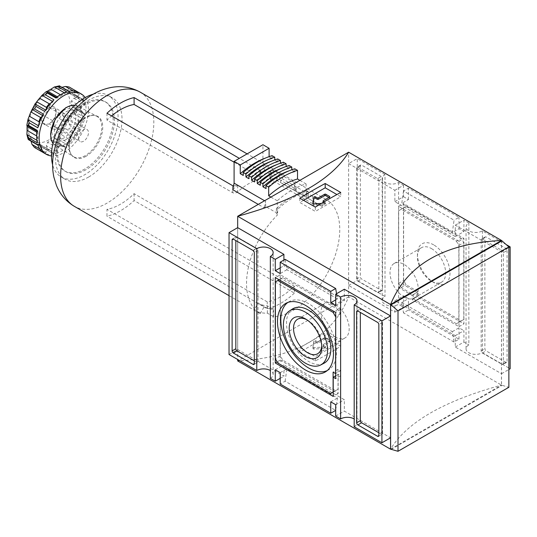 <?xml version="1.0" encoding="UTF-8"?>
<svg xmlns="http://www.w3.org/2000/svg" width="537" height="537" viewBox="0 0 537 537"><rect width="100%" height="100%" fill="white"/><g stroke="black" fill="none" stroke-linecap="round" stroke-linejoin="round"><path stroke-width="0.4" stroke-dasharray="2.69 2.01" d="M321.435 203.429L324.59 203.268A0.873 0.503 0 0 0 325.382 202.764A0.873 0.503 0 0 0 325.127 202.409L324.126 201.831M303.526 200.308L299.807 202.456L315.347 211.424L340.74 196.764L336.914 194.548M313.145 203.624L312.97 204.704A0.873 0.503 0 0 0 312.97 204.751A0.873 0.503 0 0 0 313.917 205.248L324.59 204.691A0.873 0.503 0 0 0 325.382 204.188A0.873 0.503 0 0 0 325.127 203.832L323.355 202.811A0.873 0.503 0 0 1 323.099 202.456L323.099 202.456A0.873 0.503 0 0 1 323.355 202.1L329.523 198.542A0.873 0.503 0 0 0 329.778 198.187A0.873 0.503 0 0 0 329.523 197.831L328.906 197.475M340.74 192.468L340.74 196.764M315.347 207.128L315.347 211.424M431.547 248.631A19.956 11.519 60 0 1 444.582 266.218A19.956 11.519 60 0 1 441.521 282.207A19.956 11.519 60 0 1 431.547 281.22L431.547 281.22A19.956 11.519 60 0 1 417.43 256.78A19.956 11.519 60 0 1 421.565 247.644A19.956 11.519 60 0 1 431.547 248.631M433.708 244.885A23.017 13.291 -120 0 0 417.43 254.283A23.017 13.291 -120 0 0 433.708 282.469L433.708 282.469A23.017 13.291 -120 0 0 449.986 273.071A23.017 13.291 -120 0 0 433.708 244.885M501.524 240.529L501.524 385.116L348.634 296.847L348.634 152.199M348.634 163.59L394.87 190.286L394.87 201.677L455.282 236.555L455.282 225.164L501.518 251.86L501.518 373.725L455.282 347.036L455.282 335.645L394.87 300.767L394.87 312.158L348.634 285.462L348.634 163.59L357.266 158.61L357.266 280.482L385.009 296.491A9.592 5.538 0 0 0 382.196 300.411A9.592 5.538 0 0 0 388.117 305.526A9.592 5.538 0 0 0 398.568 304.325L403.502 307.171L403.502 295.78L408.435 298.632L401.763 302.479L403.502 312.87L408.435 310.017L408.435 298.632M229.037 354.514L237.669 349.527L237.669 227.661L237.669 359.495M344.318 289.228L344.318 300.619L283.905 265.741L283.905 260.049M237.669 349.527L283.905 376.222L283.905 364.831L344.318 399.709L344.318 411.1L390.553 437.796M394.87 190.286L403.502 185.299L398.568 182.452A9.592 5.538 180 0 1 388.117 183.654A9.592 5.538 180 0 1 382.196 178.539A9.592 5.538 180 0 1 385.009 174.626L385.009 296.491M398.568 182.452L398.568 304.325M378.84 432.741L381.31 434.164A1.745 1.007 -120 0 0 382.176 434.252A1.745 1.007 -120 0 0 382.539 433.453L382.539 322.401A1.745 1.007 -120 0 0 381.31 320.267L361.582 308.876A1.745 1.007 -120 0 0 360.71 308.795A1.745 1.007 -120 0 0 360.347 309.587L360.347 312.44M506.384 244.697L482.414 230.863A9.592 5.538 180 0 1 471.963 232.058A9.592 5.538 180 0 1 466.042 226.943A9.592 5.538 180 0 1 468.848 223.03L468.848 344.902A9.592 5.538 0 0 0 466.042 348.815A9.592 5.538 0 0 0 471.963 353.93A9.592 5.538 0 0 0 482.414 352.728L510.15 368.744M482.414 230.863L482.414 352.728M270.339 378.357A9.592 5.538 0 0 0 273.152 374.443A9.592 5.538 0 0 0 270.339 370.523M354.185 426.761A9.592 5.538 0 0 0 356.991 422.847A9.592 5.538 0 0 0 354.185 418.934M336.558 293.712L337.424 298.908L335.685 299.908M337.424 298.908L286.872 269.722L285.134 259.331M286.872 269.722L280.207 273.568M401.763 302.479L452.315 331.665L454.054 342.056L458.987 339.203L408.435 310.017M454.054 342.056L403.502 312.87M285.134 381.203L286.872 368.812L337.424 397.998L335.685 410.389L285.134 381.203L280.207 384.049M403.502 190.997L401.763 203.389L452.315 232.575L454.054 220.183L403.502 190.997L408.435 188.151L458.987 217.337L454.054 220.183M381.31 176.472L361.582 165.087A1.745 1.007 -120 0 0 360.71 165A1.745 1.007 -120 0 0 360.347 165.799L360.347 276.85A1.745 1.007 -120 0 0 361.582 278.985L381.31 290.369A1.745 1.007 -120 0 0 382.176 290.457A1.745 1.007 -120 0 0 382.539 289.658L382.539 178.613A1.745 1.007 -120 0 0 381.31 176.472L377.612 178.613L357.884 167.222A1.745 1.007 -120 0 0 357.011 167.135A1.745 1.007 -120 0 0 356.649 167.933L356.649 278.985A1.745 1.007 -120 0 0 357.884 281.12L377.612 292.511A1.745 1.007 -120 0 0 378.478 292.591A1.745 1.007 -120 0 0 378.84 291.799L378.84 180.747A1.745 1.007 -120 0 0 377.612 178.613M385.009 174.626L357.266 158.61M394.87 201.677L403.502 196.69L403.502 185.299M455.282 236.555L463.914 231.575L458.987 228.722L452.315 232.575M403.502 196.69L408.435 199.536L401.763 203.389M455.282 225.164L463.914 220.183L463.914 231.575M468.848 223.03L463.914 220.183M501.518 251.86L508.868 247.611M501.518 373.725L508.868 369.483M455.282 347.036L463.914 342.056L468.848 344.902M455.282 335.645L463.914 330.664L463.914 342.056M452.315 331.665L458.987 327.818L463.914 330.664M394.87 300.767L403.502 295.78M394.87 312.158L403.502 307.171M348.634 285.462L357.266 280.482M501.471 240.495L501.471 385.15L508.868 387.284M391.097 449.442L501.967 385.432M390.607 449.16L501.524 385.116C443.804 400.924 406.818 422.277 390.553 449.187M348.634 296.847L237.669 360.918C295.384 357.944 332.369 336.585 348.634 296.847M299.807 351.97L315.347 360.945A523.105 302.016 120 0 0 340.74 346.278L325.207 337.31A523.105 302.016 -60 0 1 299.807 351.97L299.807 347.674L315.347 356.649L340.74 341.982L325.207 333.014L299.807 347.674M340.74 346.278L340.74 341.982M325.207 337.31L325.207 333.014M327.241 370.577A39.409 22.749 -120 0 0 328.872 369.698A39.409 22.749 -120 0 0 328.389 324.482A39.409 22.749 -120 0 0 289.477 301.458A39.409 22.749 -120 0 0 287.899 302.432M292.611 308.909A31.388 18.124 -120 0 0 288.288 334.182A31.388 18.124 -120 0 0 308.688 361.488A31.388 18.124 -120 0 0 323.986 363.254M321.717 345.788A19.956 11.519 -120 0 0 321.757 344.606A19.956 11.519 -120 0 0 307.641 320.166A19.956 11.519 -120 0 0 306.6 319.609M335.068 336.921A19.956 11.519 -120 0 0 345.049 337.907A19.956 11.519 -120 0 0 345.049 314.863A19.956 11.519 -120 0 0 325.093 303.345A19.956 11.519 -120 0 0 322.032 319.334A19.956 11.519 -120 0 0 335.068 336.921M321.757 344.606L321.757 347.103M404.119 297.055A19.956 11.519 -120 0 0 414.094 298.042A19.956 11.519 -120 0 0 414.094 274.998A19.956 11.519 -120 0 0 394.138 263.479A19.956 11.519 -120 0 0 391.077 279.468A19.956 11.519 -120 0 0 404.119 297.055M461.33 238.334L406.093 206.443L403.623 207.866L403.623 280.475L406.093 284.751L418.175 291.725L418.175 295.994L461.33 320.911L463.793 319.488L463.793 242.603L461.33 238.334L456.396 241.18L401.159 209.289L398.689 210.712L398.689 283.321L401.159 287.597L413.242 294.571L413.242 298.841L456.396 323.757L458.86 322.334L458.86 245.456L456.396 241.18M458.86 245.456L463.793 242.603M458.86 322.334L463.793 319.488M456.396 323.757L461.33 320.911M413.242 298.841L418.175 295.994M413.242 294.571L418.175 291.725M401.159 287.597L406.093 284.751M398.689 283.321L403.623 280.475M398.689 210.712L403.623 207.866M401.159 209.289L406.093 206.443M458.987 241.254L398.568 206.376L398.568 287.523L412.134 295.357L412.134 299.626L458.987 326.677L458.987 241.254L463.914 238.408L403.502 203.523L403.502 284.677L417.061 292.511L417.061 296.78L463.914 323.831L463.914 238.408M458.987 326.677L463.914 323.831M412.134 299.626L417.061 296.78M412.134 295.357L417.061 292.511M398.568 287.523L403.502 284.677M398.568 206.376L403.502 203.523M340.498 370.738L340.498 313.789L338.028 309.52L282.791 277.629L280.327 279.052L280.327 355.93L282.791 360.206L335.565 390.674L338.028 389.244L338.028 369.315L340.498 370.738L335.685 373.517M340.498 313.789L335.685 316.568M338.028 369.315L333.101 372.161M338.028 389.244L333.222 392.023M335.565 390.674L330.631 393.52M282.791 360.206L277.864 363.052M280.327 355.93L275.394 358.783M280.327 279.052L275.394 281.898M282.791 277.629L279.092 279.764M338.028 309.52L334.329 311.655M340.619 309.594L280.207 274.709L280.207 360.132L338.156 393.587L338.156 374.37L340.619 375.793L340.619 309.594L335.685 312.44M340.619 375.793L335.685 378.639M338.156 374.37L335.685 375.793M338.156 393.587L333.222 396.44M280.207 360.132L277.186 361.878M280.207 274.709L275.273 277.555M503.37 252.645A1.745 1.007 -120 0 0 502.135 250.504L482.414 239.119A1.745 1.007 -120 0 0 481.541 239.032A1.745 1.007 -120 0 0 481.179 239.831L481.179 350.883A1.745 1.007 -120 0 0 482.414 353.017L502.135 364.401A1.745 1.007 -120 0 0 503.008 364.489A1.745 1.007 -120 0 0 503.37 363.69L503.37 252.645L507.069 250.504A1.745 1.007 -120 0 0 505.834 248.369L486.113 236.985A1.745 1.007 -120 0 0 485.24 236.898A1.745 1.007 -120 0 0 484.877 237.696L484.877 348.741A1.745 1.007 -120 0 0 486.113 350.883L505.834 362.267A1.745 1.007 -120 0 0 506.706 362.354A1.745 1.007 -120 0 0 507.069 361.555L507.069 250.504M254.31 360.844L256.78 362.267A1.745 1.007 -120 0 0 257.653 362.354A1.745 1.007 -120 0 0 258.008 361.555L258.008 250.504A1.745 1.007 -120 0 0 256.78 248.369L237.052 236.985A1.745 1.007 -120 0 0 236.179 236.898A1.745 1.007 -120 0 0 235.817 237.696L235.817 240.542M280.207 378.357L283.905 376.222M275.273 369.812L283.905 364.831M330.758 401.851L337.424 397.998M280.207 372.665L286.872 368.812M335.685 404.697L344.318 399.709M335.685 416.088L344.318 411.1M335.685 305.607L344.318 300.619M280.207 267.876L283.905 265.741M458.987 228.722L458.987 217.337M408.435 199.536L408.435 188.151M458.987 339.203L458.987 327.818M315.347 360.945L315.347 356.649M323.099 344.828A0.873 0.503 0 0 1 323.355 344.472L323.355 345.895L329.523 342.338A0.873 0.503 0 0 0 329.778 341.982A0.873 0.503 0 0 0 329.523 341.626L325.825 339.491A0.873 0.503 0 0 0 324.59 339.491L318.428 343.049A0.873 0.503 0 0 1 317.192 343.049L315.427 342.029A0.873 0.503 0 0 0 314.514 341.915A0.873 0.503 0 0 0 313.944 342.338L312.97 348.5A0.873 0.503 0 0 0 312.97 348.547A0.873 0.503 0 0 0 313.917 349.043L324.59 348.486A0.873 0.503 0 0 0 325.382 347.983A0.873 0.503 0 0 0 325.127 347.627L323.355 346.607A0.873 0.503 0 0 1 323.099 346.251L323.099 344.828A0.873 0.503 0 0 0 323.355 345.184L323.355 346.607M323.355 345.895A0.873 0.503 0 0 0 323.099 346.251M323.355 344.472L329.523 340.914A0.873 0.503 0 0 0 329.778 340.559A0.873 0.503 0 0 0 329.523 340.203L325.825 338.068A0.873 0.503 0 0 0 324.59 338.068L318.428 341.626L318.428 343.049M312.97 348.547L312.97 347.117A0.873 0.503 0 0 1 312.97 347.077L313.944 340.914A0.873 0.503 0 0 1 314.514 340.492A0.873 0.503 0 0 1 315.427 340.606L317.192 341.626A0.873 0.503 0 0 0 318.428 341.626M312.97 347.117A0.873 0.503 0 0 0 313.917 347.62L324.59 347.063A0.873 0.503 0 0 0 325.382 346.56A0.873 0.503 0 0 0 325.127 346.204L323.355 345.184M299.807 198.16L299.807 202.456M58.889 113.085L52.72 120.758L52.72 128.974L58.889 129.524L65.051 121.859L55.19 116.167C54.391 119.415 52.337 121.973 49.021 123.832A10.069 5.813 120 0 0 55.19 116.167L56.143 112.602L55.19 107.944A10.069 5.813 120 0 0 49.021 107.393C52.304 108.293 54.358 108.474 55.19 107.944L65.051 113.636L58.889 113.085L49.021 107.393A10.069 5.813 120 0 0 42.859 115.059A10.069 5.813 120 0 0 42.859 123.282A10.069 5.813 120 0 0 49.021 123.832C48.229 124.369 46.175 124.188 42.859 123.282C44.101 121.261 44.101 118.523 42.859 115.059C46.135 113.247 48.196 110.689 49.021 107.393M65.051 121.859L65.051 113.636M72.569 106.957L83.665 113.361L81.02 110.434A31.388 18.124 -60 0 0 81.02 106.628L84.631 104.473L85.417 102.634L76.791 97.653L73.77 98.197L71.367 101.05A31.388 18.124 120 0 1 71.367 104.863L72.569 106.957L85.027 113.878L73.77 107.467M83.665 113.361L84.631 113.737L85.417 115.039A34.871 20.137 120 0 0 85.417 102.634M27.031 125.436L37.973 131.484L26.89 125.269M46.148 91.666L46.531 91.652M69.025 91.243L69.434 92.122L58.573 85.853L59.016 85.705M58.573 85.853L58.258 86.954L58.869 87.088A31.388 18.124 120 0 1 61.728 87.343L62.312 87.363M79.483 94.532L77.227 96.291A31.388 18.124 -60 0 1 78.879 98.633L80.208 99.634L84.88 100.62L74.958 94.666L84.88 100.62A34.871 20.137 120 0 0 79.51 92.982L79.483 94.532L68.622 88.263L70.877 88.001A34.871 20.137 -60 0 0 70.159 87.544M68.622 88.263L67.575 90.719A31.388 18.124 120 0 1 69.226 93.062L69.763 93.599L74.958 94.666M85.417 115.039L76.791 110.058L74.515 107.809M72.636 113.012C70.951 112.998 69.817 113.763 69.226 115.321L78.879 120.892L83.497 119.281L72.636 113.012L76.247 112.689A34.871 20.137 -60 0 0 76.791 110.058M78.879 120.892A31.388 18.124 -60 0 1 77.227 125.148L67.575 119.57A31.388 18.124 120 0 0 69.226 115.321M67.575 119.57L68.622 123.349L70.877 126.531A34.871 20.137 -60 0 1 69.407 129.081L65.521 128.719L61.728 129.699A31.388 18.124 120 0 1 58.869 133.257L58.573 137.365L60.104 140.654A34.871 20.137 -60 0 1 58.09 142.439L55.016 141.593L65.521 147.662L66.722 147.42L58.09 142.439M54.338 141.117L64.393 146.742L55.016 141.593M53.297 140.332L50.881 140.338A31.388 18.124 120 0 1 49.236 141.359A31.388 18.124 120 0 1 47.585 142.245L46.316 145.749L47.35 148.642A34.871 20.137 -60 0 1 45.336 149.179L53.969 154.159L45.336 149.179M52.948 153.152L50.773 150.608L49.25 149.957A31.388 18.124 -60 0 1 46.39 149.702L45.994 152.535L44.665 153.334A34.871 20.137 120 0 0 53.969 154.159L42.081 146.883L43.853 148.548M42.081 146.883L40.329 144.581L39.597 144.386A31.388 18.124 120 0 1 36.738 144.131C35.63 144.077 35.1 144.789 35.133 146.265L36.033 148.346A34.871 20.137 -60 0 1 35.288 147.95M31.206 141.244L30.891 140.754A31.388 18.124 120 0 1 29.24 138.405L39.335 144.044L41.349 147.037L30.891 140.754M40.544 146.326A31.388 18.124 -60 0 1 38.892 143.976L29.24 138.405C28.548 137.593 28.139 137.714 28.025 138.768L28.119 139.217M77.227 125.148L79.483 129.625L68.622 123.349M83.497 119.281L84.88 117.67A34.871 20.137 120 0 1 79.51 131.518L79.483 129.625M61.728 129.699L71.381 135.277L76.388 134.988L78.04 134.062L69.407 129.081M71.381 135.277A31.388 18.124 -60 0 1 68.521 138.828L69.434 143.634L58.573 137.365M78.04 134.062A34.871 20.137 120 0 1 68.736 145.641L69.434 143.634M64.393 146.742L60.533 145.91L50.881 140.338M60.533 145.91A31.388 18.124 -60 0 1 57.237 147.816L57.177 152.018L46.316 145.749M66.722 147.42A34.871 20.137 120 0 1 61.352 151.206A34.871 20.137 120 0 1 55.982 153.622L57.177 152.018M41.349 147.037L43.195 152.481M37.919 145.124L38.886 145.037L38.892 143.976L39.275 143.97M36.711 135.962L37.932 138.962L37.288 142.829M36.751 132.183L37.751 131.538L37.288 130.424M37.147 131.276L37.751 131.538M38.892 121.718L39.235 125.302L37.825 127.793M41.671 116.938L42.859 115.972L42.436 115.388M43.195 113.945L42.9 115.656M46.497 108.581L46.256 110.098L44.665 111.401M50.485 103.446L52.519 102.292L52.948 101.641L52.425 101.339M53.969 99.822L52.948 101.641M55.982 98.043L57.177 97.888L56.647 97.492M57.237 96.7L57.251 98.103L65.205 93.257L64.326 92.747M60.084 95.022A31.388 18.124 -60 0 1 60.533 94.801L63.702 94.331M66.722 91.84L65.205 93.257M69.434 92.122L68.521 92.659L58.869 87.088M72.401 93.25L68.521 92.659A31.388 18.124 -60 0 1 71.381 92.914L72.401 93.25L76.388 92.74L73.227 90.921M78.04 92.129L76.388 92.74M55.19 116.167A10.069 5.813 120 0 0 56.143 111.501A10.069 5.813 120 0 0 55.19 107.944M260.197 313.642L264.204 306.694L258.042 303.137L264.204 306.694A57.889 33.422 120 0 0 273.541 309.372L267.372 305.815A57.889 33.422 -60 0 1 258.042 303.137L254.028 310.077L260.197 313.642A65.91 38.053 120 0 1 277.616 214.787L276.38 214.075A65.91 38.053 120 0 1 277.246 213.236L265.654 206.544A65.91 38.053 120 0 0 264.298 207.873L258.25 204.382M269.822 178.586L269.822 171.182L270.843 170.793A65.91 38.053 -60 0 1 279.931 172.927L284.187 175.277L280.173 182.224L322.093 206.423A57.889 33.422 120 0 0 312.762 203.745L270.843 179.546L269.822 178.586L270.843 178.385A57.889 33.422 120 0 1 275.911 179.882L322.093 206.423L326.107 199.475L247.107 153.871M294.383 286.208L134.096 193.669A57.889 33.422 -60 0 1 106.97 209.329L106.97 216.216A65.91 38.053 -60 0 0 120.536 210.719A65.91 38.053 -60 0 0 134.096 200.556L294.383 293.095L294.383 286.208A57.889 33.422 120 0 1 267.258 301.868L106.97 209.329M296.357 189.366L294.504 182.634L294.504 189.702A65.91 38.053 120 0 1 296.357 189.366L264.795 171.142A65.91 38.053 -60 0 0 259.861 172.256L260.881 171.37L259.861 170.189L259.861 177.082L234.092 162.201M259.861 177.082L260.881 178.217L259.861 179.029A57.889 33.422 120 0 0 237.669 191.843C236.065 193.132 234.427 193.434 232.736 192.743L106.97 120.134A57.889 33.422 -60 0 1 111.609 115.918M233.467 186.144L237.669 185.07L237.669 191.843M294.383 293.095A65.91 38.053 120 0 1 280.817 303.257A65.91 38.053 120 0 1 267.258 308.755L106.97 216.216M229.037 295.652L254.028 310.077A65.91 38.053 -60 0 0 267.372 313.145L273.541 316.702A65.91 38.053 120 0 0 293.148 310.373A65.91 38.053 120 0 0 336.209 252.296A65.91 38.053 120 0 0 326.107 199.475M232.736 189.655A65.91 38.053 -60 0 1 237.669 185.07M259.861 170.189L239.348 158.348M294.504 189.702L306.097 196.394L306.097 183.943A80.906 46.712 120 0 0 277.246 200.751L277.246 213.236M269.822 171.182L270.843 172.216L312.762 196.414A65.91 38.053 120 0 0 308.191 196.938L306.963 196.227A65.91 38.053 120 0 0 306.097 196.394M267.258 308.755L267.258 301.868M134.096 193.669L134.096 200.556M106.97 113.24L106.97 120.134M86.014 156.294A23.675 13.667 -60 0 1 69.703 150.722A23.675 13.667 -60 0 1 89.766 115.965A23.675 13.667 -60 0 1 102.641 129.551A23.675 13.667 -60 0 1 86.014 156.294M86.014 169.712A40.107 23.151 -60 0 1 65.957 171.699A40.107 23.151 -60 0 1 65.957 125.39A40.107 23.151 -60 0 1 106.064 102.238A40.107 23.151 -60 0 1 112.213 134.371A40.107 23.151 -60 0 1 86.014 169.712M84.779 169.001A40.107 23.151 -60 0 1 64.729 170.988A40.107 23.151 -60 0 1 64.729 124.678A40.107 23.151 -60 0 1 104.829 101.527A40.107 23.151 -60 0 1 110.978 133.659A40.107 23.151 -60 0 1 84.779 169.001M93.317 94.17A47.081 27.179 -60 0 1 108.32 95.485A47.081 27.179 -60 0 1 115.536 133.21A47.081 27.179 -60 0 1 84.779 174.7A47.081 27.179 -60 0 1 61.238 177.029A47.081 27.179 -60 0 1 52.606 164.698M88.726 176.975A47.081 27.179 -60 0 1 65.185 179.304A47.081 27.179 -60 0 1 65.185 124.946A47.081 27.179 -60 0 1 112.267 97.761A47.081 27.179 -60 0 1 119.483 135.485A47.081 27.179 -60 0 1 88.726 176.975M267.372 313.145L267.372 305.815M269.104 156.636L269.104 156.898A80.906 46.712 120 0 0 265.426 158.079M308.191 196.938L308.191 191.534A72.535 41.879 120 0 0 277.616 209.37L277.616 214.787M273.541 316.702L273.541 309.372M312.762 196.414L312.762 203.745M294.504 182.634L262.942 164.409L262.942 144.728M269.104 156.898L272.064 158.603L272.064 155.67M274.776 159.905L277.736 161.879L277.736 158.945M280.448 163.181L283.408 165.154L283.408 162.221M286.12 166.457L289.081 168.43L289.081 165.49M291.792 169.786L294.813 171.739L294.813 168.799M299.874 180.351L306.097 183.943M264.56 200.737L265.654 201.375L264.298 207.873M265.654 206.544L265.654 201.375M270.89 197.086L277.246 200.751M306.963 196.227L306.963 190.823L308.191 191.534M306.963 190.823A72.535 41.879 120 0 0 306.097 191.024A72.535 41.879 120 0 0 277.246 207.853A72.535 41.879 120 0 0 276.38 208.658L277.616 209.37M276.38 208.658L276.38 214.075M264.795 171.142L262.942 164.409M66.286 139.425A16.962 9.794 -60 0 1 57.801 140.271A16.962 9.794 -60 0 1 57.801 120.684A16.962 9.794 -60 0 1 74.764 110.89A16.962 9.794 -60 0 1 77.368 124.483A16.962 9.794 -60 0 1 66.286 139.425M63.816 138.002A16.962 9.794 -60 0 1 55.338 138.848A16.962 9.794 -60 0 1 55.338 119.261A16.962 9.794 -60 0 1 72.3 109.467A16.962 9.794 -60 0 1 74.898 123.06A16.962 9.794 -60 0 1 63.816 138.002M85.175 97.593A34.871 20.137 -60 0 1 63.816 152.629A34.871 20.137 -60 0 1 51.492 155.931M78.617 138.392A6.974 4.027 120 0 0 80.06 141.587A6.974 4.027 120 0 0 87.034 137.559A6.974 4.027 120 0 0 87.034 129.504A6.974 4.027 120 0 0 81.658 131.37A6.974 4.027 120 0 0 78.617 138.392M53.955 124.154A6.974 4.027 120 0 0 55.398 127.35A6.974 4.027 120 0 0 62.373 123.322A6.974 4.027 120 0 0 62.373 115.267A6.974 4.027 120 0 0 58.889 115.609A6.974 4.027 120 0 0 53.955 124.154M58.889 129.524L49.021 123.832M52.72 128.974L42.859 123.282M52.72 120.758L42.859 115.059M294.813 171.739A80.906 46.712 120 0 0 265.963 188.541M291.792 169.994A80.906 46.712 120 0 0 288.993 170.867M289.081 168.43A80.906 46.712 120 0 0 260.23 185.231M286.12 166.718A80.906 46.712 120 0 0 282.435 167.906M283.408 165.154A80.906 46.712 120 0 0 254.558 181.956M280.448 163.443A80.906 46.712 120 0 0 276.763 164.631M277.736 161.879A80.906 46.712 120 0 0 248.886 178.687M274.776 160.167A80.906 46.712 120 0 0 271.098 161.355M272.064 158.603A80.906 46.712 120 0 0 243.214 175.411M329.523 197.831L329.523 198.542M382.539 322.401L378.84 324.536M381.31 320.267L377.612 322.401M378.84 180.747L382.539 178.613M378.84 291.799L382.539 289.658M377.612 292.511L381.31 290.369M357.884 281.12L361.582 278.985M356.649 278.985L360.347 276.85M356.649 167.933L360.347 165.799M357.884 167.222L361.582 165.087M503.37 363.69L507.069 361.555M502.135 364.401L505.834 362.267M482.414 353.017L486.113 350.883M481.179 350.883L484.877 348.741M481.179 239.831L484.877 237.696M482.414 239.119L486.113 236.985M502.135 250.504L505.834 248.369M258.008 250.504L254.31 252.645M256.78 248.369L253.081 250.504M258.008 361.555L256.78 362.267M235.817 237.696L237.052 236.985M382.539 433.453L381.31 434.164M360.347 309.587L361.582 308.876M329.523 340.203L329.523 341.626M325.825 338.068L325.825 339.491M324.59 338.068L324.59 339.491M317.192 341.626L317.192 343.049M315.427 340.606L315.427 342.029M313.944 340.914L313.944 342.338M312.97 347.077L312.97 348.5M313.917 347.62L313.917 349.043M324.59 347.063L324.59 348.486M325.127 346.204L325.127 347.627M329.523 340.914L329.523 342.338M312.97 204.704L312.97 203.369M313.917 205.248L313.917 203.825M324.59 204.691L324.59 203.268M325.127 203.832L325.127 202.409M323.355 202.811L323.355 202.288M323.355 202.1L323.355 200.677M81.02 110.434L71.367 104.863M76.247 95.64A34.871 20.137 -60 0 1 76.791 97.653M49.021 139.815A29.642 17.117 -60 0 1 30.871 113.992A29.642 17.117 -60 0 1 67.172 93.029A29.642 17.117 -60 0 1 49.021 139.815M79.51 131.518L70.877 126.531M76.388 134.988L65.521 128.719M68.521 138.828L58.869 133.257M68.736 145.641L60.104 140.654M57.237 147.816L47.585 142.245M55.982 153.622L47.35 148.642M49.25 149.957L39.597 144.386M46.39 149.702L36.738 144.131M45.994 152.535L35.133 146.265M44.665 153.334L36.033 148.346M42.9 150.743L39.745 148.924M38.886 145.037L28.025 138.768M37.751 140.801L36.872 140.298M36.751 135.989A31.388 18.124 -60 0 1 36.724 135.485M38.886 125.994L38.362 125.698M45.994 110.286L45.531 110.018M57.177 97.888L46.316 91.619M71.381 92.914L61.728 87.343M79.51 92.982L70.877 88.001M77.227 96.291L67.575 90.719M78.879 98.633L69.226 93.062M83.497 100.238L72.636 93.968M84.631 104.473L73.77 98.197M81.02 106.628L71.367 101.05M270.843 170.793L270.843 178.385M279.931 172.927L275.911 179.882M232.736 185.849L232.736 192.743M140.17 92.129A65.91 38.053 -60 0 1 150.279 144.95A65.91 38.053 -60 0 1 107.219 203.026A65.91 38.053 -60 0 1 74.26 206.295M259.861 172.256L259.861 179.029M270.843 172.216L270.843 179.546M85.302 155.602A23.326 13.465 -60 0 1 73.441 156.636A23.326 13.465 -60 0 1 73.643 129.826A23.326 13.465 -60 0 1 96.761 116.247A23.326 13.465 -60 0 1 100.594 134.868A23.326 13.465 -60 0 1 85.302 155.602M74.952 105.205A22.682 13.096 -60 0 1 77.912 106.098A22.682 13.096 -60 0 1 81.637 124.208A22.682 13.096 -60 0 1 66.763 144.379A22.682 13.096 -60 0 1 55.23 145.386A22.682 13.096 -60 0 1 52.968 143.272M66.286 143.533A21.99 12.693 -60 0 1 52.821 124.376A21.99 12.693 -60 0 1 79.751 108.83A21.99 12.693 -60 0 1 66.286 143.533M84.88 117.67L76.247 112.689M431.547 281.22L433.708 282.469M417.43 256.78L417.43 254.283M382.196 300.411L382.196 178.539M466.042 348.815L466.042 226.943M273.152 374.443L273.152 252.571M356.991 422.847L356.991 300.975M289.477 301.458L286.194 303.17M328.872 369.698L325.744 371.685M317.622 353.742L345.049 337.907M297.666 319.179L325.093 303.345M307.641 320.166L305.479 318.918M414.094 298.042L441.521 282.207M394.138 263.479L421.565 247.644M382.176 290.457L378.478 292.591M360.71 165L357.011 167.135M506.706 362.354L503.008 364.489M485.24 236.898L481.541 239.032M253.947 364.489L257.653 362.354M232.481 239.032L236.179 236.898M378.478 436.386L382.176 434.252M357.011 310.93L360.71 308.795M325.382 347.983L325.382 346.56M329.778 341.982L329.778 340.559M312.97 203.322L312.97 204.751M325.382 202.764L325.382 204.188M329.778 196.764L329.778 198.187M40.329 144.581L50.773 150.615M46.148 91.699L57.244 98.103M58.258 86.954L68.709 92.988M69.763 93.599L80.208 99.634M260.881 178.217L260.881 171.37M64.729 170.988L65.957 171.699M104.829 101.527L106.064 102.238M61.238 177.029L65.185 179.304M108.32 95.485L112.267 97.761M52.962 143.312L55.23 145.386L73.441 156.636C71.649 155.569 70.401 153.595 69.703 150.722M74.985 105.171L77.912 106.098L96.761 116.247C94.935 115.227 92.606 115.133 89.766 115.965M55.338 138.848L57.801 140.271M72.3 109.467L74.764 110.89M37.932 138.962L37.973 131.491M39.235 125.302L42.859 115.972M46.256 110.098L52.519 102.292M56.143 112.602L56.143 111.501M55.398 127.35L80.06 141.587M62.373 115.267L87.034 129.504"/><path stroke-width="0.81" d="M324.126 201.831L323.355 201.388A0.873 0.503 0 0 1 323.099 201.033A0.873 0.503 0 0 1 323.355 200.677L329.523 197.119A0.873 0.503 0 0 0 329.778 196.764A0.873 0.503 0 0 0 329.523 196.408L325.825 194.273A0.873 0.503 0 0 0 324.59 194.273L318.428 197.831A0.873 0.503 0 0 1 317.192 197.831L315.427 196.81A0.873 0.503 0 0 0 314.514 196.69A0.873 0.503 0 0 0 313.944 197.119L312.97 203.281A0.873 0.503 0 0 0 312.97 203.322A0.873 0.503 0 0 0 313.917 203.825L321.435 203.429M336.914 194.548L325.207 187.796L303.526 200.308M328.906 197.475L325.825 195.696A0.873 0.503 0 0 0 324.59 195.696L318.428 199.254L318.428 197.831M315.347 207.128A523.105 302.016 -60 0 1 340.74 192.468L325.207 183.5A523.105 302.016 120 0 0 299.807 198.16L315.347 207.128M501.524 240.529L501.524 240.469C443.804 243.442 406.818 264.801 390.553 304.533L237.669 216.27L237.669 227.661L283.905 254.35L283.905 260.049M398.004 451.295L398.004 310.916L390.607 304.506L390.607 449.16L398.004 451.295L508.868 387.284L508.868 246.906L501.524 240.469L348.634 152.199C332.369 179.11 295.384 200.462 237.669 216.27L348.634 152.199M237.669 359.495L237.669 360.918L390.553 449.187L390.553 304.533L501.471 240.495M381.921 442.777L381.921 320.904L354.185 304.895L354.185 426.761L381.921 442.777L390.553 437.796L390.553 315.924L344.318 289.228L335.685 294.216L335.685 305.607L330.758 302.754L335.685 299.908M378.84 324.536A1.745 1.007 -120 0 0 377.612 322.401L357.884 311.017A1.745 1.007 -120 0 0 357.011 310.93A1.745 1.007 -120 0 0 356.649 311.728L356.649 422.773A1.745 1.007 -120 0 0 357.884 424.915L377.612 436.299A1.745 1.007 -120 0 0 378.478 436.386A1.745 1.007 -120 0 0 378.84 435.588L378.84 324.536M336.558 293.712L335.685 288.517L285.134 259.331L280.207 262.184L280.207 273.568L275.273 270.722L275.273 259.331L270.339 256.485A9.592 5.538 180 0 0 273.152 252.571A9.592 5.538 180 0 0 267.231 247.456A9.592 5.538 180 0 0 256.78 248.658L256.78 370.523A9.592 5.538 0 0 1 270.339 370.523M270.339 256.485L270.339 378.357L275.273 381.203L280.207 378.357M354.185 418.934A9.592 5.538 0 0 0 340.619 418.934L340.619 297.062A9.592 5.538 180 0 1 351.07 295.86A9.592 5.538 180 0 1 356.991 300.975A9.592 5.538 180 0 1 354.185 304.895M335.685 288.517L330.758 291.369L330.758 302.754M340.619 418.934L335.685 416.088L335.685 404.697L330.758 401.851L330.758 413.235L335.685 410.389M330.758 413.235L280.207 384.049L280.207 372.665L275.273 369.812L275.273 381.203M330.758 291.369L280.207 262.184M253.081 250.504L233.353 239.119A1.745 1.007 -120 0 0 232.481 239.032A1.745 1.007 -120 0 0 232.118 239.831L232.118 350.883A1.745 1.007 -120 0 0 233.353 353.017L253.081 364.401A1.745 1.007 -120 0 0 253.947 364.489A1.745 1.007 -120 0 0 254.31 363.69L254.31 252.645A1.745 1.007 -120 0 0 253.081 250.504M256.78 248.658L229.037 232.642L229.037 354.514L256.78 370.523M508.868 247.611L510.15 246.872L506.384 244.697M508.868 369.483L510.15 368.744L510.15 246.872M398.004 310.916L508.868 246.906M391.097 304.794L501.967 240.784M305.479 363.207A31.227 18.03 -120 0 0 320.703 364.965A31.227 18.03 -120 0 0 321.092 328.698A31.227 18.03 -120 0 0 289.483 310.896A31.227 18.03 -120 0 0 285.187 336.041A31.227 18.03 -120 0 0 305.479 363.207M289.201 328.315A23.017 13.291 60 0 1 305.479 318.918A23.017 13.291 60 0 1 321.757 347.103A23.017 13.291 60 0 1 305.479 356.501A23.017 13.291 60 0 1 289.201 328.315M305.479 370.013A39.563 22.843 -120 0 0 325.744 371.685A39.563 22.843 -120 0 0 325.261 326.288A39.563 22.843 -120 0 0 286.194 303.17A39.563 22.843 -120 0 0 279.502 334.705A39.563 22.843 -120 0 0 305.479 370.013M287.899 302.432A39.409 22.749 -120 0 0 283.254 334.323A39.409 22.749 -120 0 0 308.688 368.033A39.409 22.749 -120 0 0 327.241 370.577M320.703 364.965L323.986 363.254A31.388 18.124 -120 0 0 324.382 326.798A31.388 18.124 -120 0 0 292.611 308.909L289.483 310.896M306.6 319.609A19.956 11.519 -120 0 0 297.666 319.179A19.956 11.519 -120 0 0 294.605 335.169A19.956 11.519 -120 0 0 307.641 352.755A19.956 11.519 -120 0 0 317.622 353.742A19.956 11.519 -120 0 0 321.717 345.788M335.565 316.635L333.101 312.366L277.864 280.475L275.394 281.898L275.394 358.783L277.864 363.052L330.631 393.52L333.101 392.097L333.101 372.161L335.565 373.584L335.685 316.568M279.092 279.764L277.864 280.475M334.329 311.655L333.101 312.366M335.685 378.639L335.685 312.44L275.273 277.555L275.273 362.978L333.222 396.44L333.222 377.216L335.685 378.639M335.685 375.793L333.222 377.216M277.186 361.878L275.273 362.978M235.817 240.542L235.817 348.741A1.745 1.007 -120 0 0 237.052 350.883L254.31 360.844M360.347 312.44L360.347 420.639A1.745 1.007 -120 0 0 361.582 422.773L378.84 432.741M229.037 232.642L237.669 227.661M275.273 259.331L283.905 254.35M381.921 320.904L390.553 315.924M340.619 297.062L335.685 294.216M275.273 270.722L280.207 267.876M325.207 183.5L325.207 187.796M313.145 203.624L313.944 198.542A0.873 0.503 0 0 1 314.514 198.119A0.873 0.503 0 0 1 315.427 198.234L317.192 199.254A0.873 0.503 0 0 0 318.428 199.254M36.872 140.298L26.89 134.532L27.105 130.417A31.388 18.124 120 0 1 27.105 126.611L26.85 125.094L28.105 118.999L29.24 116.146A31.388 18.124 120 0 1 30.891 111.897L35.214 103.601L36.033 106.413A34.871 20.137 -60 0 0 34.563 108.964L32.032 109.38L42.436 115.388M39.745 148.924L32.032 144.473L34.563 147.5L43.195 152.481A34.871 20.137 120 0 1 37.825 144.842L28.119 139.217L26.89 134.532L28.656 137.848L37.288 142.829A34.871 20.137 120 0 1 37.288 130.424L28.656 125.443L27.045 125.45M38.362 125.698L28.025 119.724L29.193 122.812A34.871 20.137 -60 0 0 28.656 125.443M28.025 119.724L28.105 118.999M45.531 110.018L35.133 104.017L36.738 101.768A31.388 18.124 120 0 1 39.597 98.217L42.081 95.371L45.336 94.841A34.871 20.137 -60 0 1 47.35 93.062L46.551 91.659M60.486 94.774L50.881 89.229A31.388 18.124 120 0 0 47.585 91.129L46.148 91.666L41.497 95.801M50.881 89.229L54.338 86.981L58.09 86.86A34.871 20.137 -60 0 1 60.104 86.316L69.025 91.243M59.62 85.813L54.338 86.981L64.326 92.747M61.728 87.343L65.521 86.47L69.038 86.96L81.255 93.955A34.871 20.137 -60 0 1 85.175 97.593M34.22 147.272L34.563 147.5A34.871 20.137 -60 0 0 35.288 147.95L34.22 147.272M32.032 144.473L30.891 140.754M29.24 116.146L38.892 121.718A31.388 18.124 -60 0 1 40.544 117.469L41.671 116.938M46.497 108.581L46.39 107.34L36.738 101.768M46.39 107.34A31.388 18.124 -60 0 1 49.25 103.789L50.485 103.446M234.092 162.201L134.096 104.473A57.889 33.422 -60 0 0 111.609 115.918M239.348 158.348L134.096 97.58A65.91 38.053 120 0 0 106.97 113.24L233.467 186.144M258.25 204.382L232.736 189.655L234.092 183.151L264.56 200.737M134.096 97.58L134.096 104.473M52.606 164.698A47.081 27.179 -60 0 1 93.317 94.17M265.426 158.079A80.906 46.712 120 0 0 240.254 173.699L240.254 164.94L269.104 148.286L269.104 156.636M234.092 183.151L234.092 161.382L262.942 144.728L269.104 148.286M271.098 161.355A80.906 46.712 120 0 0 245.926 176.975L245.926 174.035L243.214 172.471A84.396 48.726 120 0 1 272.064 155.67L274.776 157.234L274.776 159.905M276.763 164.631A80.906 46.712 120 0 0 251.598 180.251L251.598 177.311L248.886 175.74A84.396 48.726 120 0 1 277.736 158.945L280.448 160.509L280.448 163.181M282.435 167.906A80.906 46.712 120 0 0 257.27 183.526L257.27 180.586L254.558 179.016A84.396 48.726 120 0 1 283.408 162.221L286.12 163.785L286.12 166.457M288.993 170.867A80.906 46.712 120 0 0 262.942 186.802L262.942 183.855L260.23 182.291A84.396 48.726 120 0 1 289.081 165.49L291.792 167.061L291.792 169.786M270.89 197.086L268.675 195.804L268.675 187.165L265.963 185.601A84.396 48.726 120 0 1 294.813 168.799L297.525 170.37L297.525 178.996L299.874 180.351M265.963 185.601L265.963 188.541L262.942 186.802M260.23 182.291L260.23 185.231L257.27 183.526M254.558 179.016L254.558 181.956L251.598 180.251M248.886 175.74L248.886 178.687L245.926 176.975M243.214 172.471L243.214 175.411L240.254 173.699M234.092 161.382L240.254 164.94M51.492 155.931A34.871 20.137 -60 0 1 46.383 154.354A34.871 20.137 -60 0 1 46.383 114.086A34.871 20.137 -60 0 1 81.255 93.955M70.159 87.544A34.871 20.137 -60 0 0 69.407 87.148L78.04 92.129A34.871 20.137 120 0 0 68.736 91.303L60.104 86.316M58.09 86.86L66.722 91.84A34.871 20.137 120 0 0 55.982 98.043L47.35 93.062M45.336 94.841L53.969 99.822A34.871 20.137 120 0 0 44.665 111.401L36.033 106.413M34.563 108.964L43.195 113.945A34.871 20.137 120 0 0 37.825 127.793L29.193 122.812M268.675 195.804A80.906 46.712 -60 0 1 297.525 178.996M297.525 170.37A84.396 48.726 120 0 0 268.675 187.165M291.792 167.061A84.396 48.726 120 0 0 262.942 183.855M286.12 163.785A84.396 48.726 120 0 0 257.27 180.586M280.448 160.509A84.396 48.726 120 0 0 251.598 177.311M274.776 157.234A84.396 48.726 120 0 0 245.926 174.035M325.825 195.696L325.825 194.273M329.523 197.119L329.523 196.408M254.31 363.69L253.081 364.401M237.052 350.883L233.353 353.017M235.817 348.741L232.118 350.883M233.353 239.119L232.118 239.831M378.84 435.588L377.612 436.299M361.582 422.773L357.884 424.915M360.347 420.639L356.649 422.773M357.884 311.017L356.649 311.728M324.59 195.696L324.59 194.273M317.192 199.254L317.192 197.831M315.427 198.234L315.427 196.81M313.944 198.542L313.944 197.119M323.355 202.288L323.355 201.388M29.193 139.855A34.871 20.137 -60 0 1 28.656 137.848M36.711 135.962L27.105 130.417M36.724 135.485A31.388 18.124 -60 0 1 36.751 132.183L27.105 126.611M40.544 117.469L30.891 111.897M49.25 103.789L39.597 98.217M52.425 101.339L42.081 95.371M60.084 95.022A31.388 18.124 -60 0 0 57.237 96.7L47.585 91.129M73.227 90.921L65.521 86.47M229.037 295.652L74.26 206.295A65.91 38.053 -60 0 1 74.072 206.181A65.91 38.053 -60 0 1 74.26 130.182A65.91 38.053 -60 0 1 139.982 92.022A65.91 38.053 -60 0 1 140.17 92.129L247.107 153.871M52.968 143.272A22.682 13.096 -60 0 1 55.425 119.308A22.682 13.096 -60 0 1 74.952 105.205M323.099 201.033L323.099 202.436M28.515 139.694L37.919 145.124M27.078 125.463L37.147 131.276M46.585 91.679L56.647 97.492M74.072 206.181C65.876 201.16 59.996 194.213 56.412 185.352L53.901 177.217C52.552 170.853 52.25 164.322 52.995 157.623C56.654 132.968 68.031 113.173 87.128 98.237C95.096 92.263 103.795 88.558 113.24 87.128C122.658 85.826 131.578 87.457 139.982 92.022M52.962 143.312L51.277 140.009L50.552 133.847L55.237 119.066L65.776 107.702L71.3 105.359L74.985 105.171M35.288 147.95L46.383 154.354"/></g></svg>
